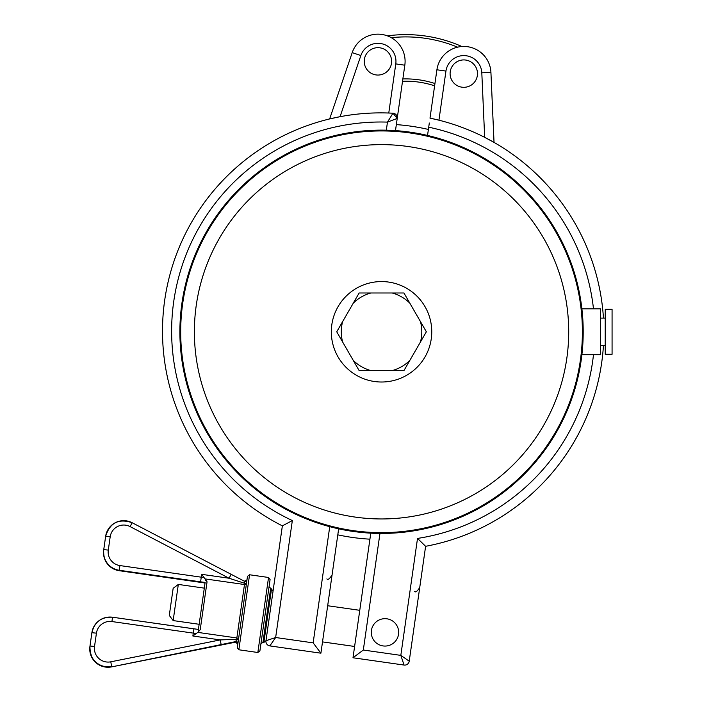 <?xml version="1.0" encoding="UTF-8"?>
<svg xmlns="http://www.w3.org/2000/svg" width="702" height="702" viewBox="0 0 702 702"><rect width="100%" height="100%" fill="white"/><g stroke="black" fill="none" stroke-linecap="round" stroke-linejoin="round"><path stroke-width="1.05" d="M605.221 331.792L605.221 354.273L612.074 354.273L612.074 309.31L605.221 309.31L605.221 331.792M581.888 308.862L600.658 308.862L600.658 354.712L581.888 354.712M428.387 129.44A207.704 207.704 0 0 0 396.34 124.614M337.794 534.836A207.704 207.704 0 0 0 369.919 539.171M409.819 360.424L403.948 370.595L392.207 370.595A40.242 40.242 0 0 0 409.819 360.424L420.48 341.962A40.242 40.242 0 0 0 420.48 321.621L426.351 331.792L420.48 341.962M403.948 292.988L409.819 303.159A40.242 40.242 0 0 0 392.207 292.988L403.948 292.988M359.143 292.988L370.884 292.988A40.242 40.242 0 0 0 353.273 303.159L359.143 292.988M336.741 331.792L342.611 321.621A40.242 40.242 0 0 0 342.611 341.962L336.741 331.792M359.143 370.595L353.273 360.424A40.242 40.242 0 0 0 370.884 370.595L359.143 370.595M370.884 370.595L392.207 370.595M420.48 321.621L409.819 303.159M392.207 292.988L370.884 292.988M353.273 303.159L342.611 321.621M342.611 341.962L353.273 360.424M431.756 331.792A50.211 50.211 0 0 0 356.432 288.303A50.211 50.211 0 0 0 356.432 375.28A50.211 50.211 0 0 0 431.756 331.792M381.546 533.441A201.658 201.658 0 0 1 206.906 230.958A201.658 201.658 0 0 1 556.186 230.958A201.658 201.658 0 0 1 381.546 533.441M381.546 532.642A200.86 200.86 0 0 1 207.599 231.362A200.86 200.86 0 0 1 555.493 231.362A200.86 200.86 0 0 1 381.546 532.642M393.998 622.06A13.698 13.698 0 0 1 389.391 645.331A13.698 13.698 0 0 1 371.542 629.703A13.698 13.698 0 0 1 393.998 622.06M382.02 48.298A13.698 13.698 0 0 1 387.197 71.446A13.698 13.698 0 0 1 364.566 64.356A13.698 13.698 0 0 1 382.02 48.298M338.654 528.834L320.902 653.193L317.032 648.034L320.902 653.193L269.84 645.901L275.649 637.513L265.961 640.742A4.563 4.563 0 0 0 269.84 645.901A4.563 4.563 0 0 1 265.961 640.742L282.362 525.859L292.339 520.559L282.362 525.859A218.199 218.199 0 0 1 392.962 113.224L387.469 122.113L397.218 118.427A4.563 4.563 0 0 0 392.962 113.224L395.358 114.066M200.588 581.879L201.255 577.176L119.91 565.566L119.243 570.27A18.261 18.243 8.1 0 1 103.738 549.631L108.292 550.087L110.188 536.784L105.642 536.328C109.837 522.753 118.682 518.225 132.169 522.736L244.349 581.203L132.169 522.736A18.261 18.243 8.1 0 0 105.642 536.328L103.685 550.052C103.185 561.179 108.354 568.058 119.182 570.7L205.037 583.002L119.243 570.27L205.116 582.476L198.183 631.01L198.412 629.431L112.539 617.225A18.261 18.243 8.1 0 0 91.883 632.704L89.926 646.428C90.163 660.635 97.385 667.462 111.592 666.9L111.592 666.9A18.261 18.243 -171.9 0 1 89.926 646.428M198.815 631.326L198.183 631.01M205.396 580.484L206.177 580.203M198.412 629.422L193.884 628.834L192.866 636.003L198.008 632.23L200.21 629.729L207.055 581.774L201.667 574.333L201.255 577.176L204.106 577.535M244.366 581.221A1.825 1.825 8.1 0 0 246.99 579.843L244.349 581.203L244.647 583.301A1.825 1.202 -171.9 0 0 246.63 582.37M238.426 639.838A1.825 1.632 -171.9 0 0 236.846 637.969L236.653 639.329A1.825 1.079 -171.9 0 1 238.311 640.654L246.525 583.099A1.825 1.694 -171.9 0 1 244.48 584.52L236.846 637.969L197.78 632.388M221.139 644.576L235.714 641.602L235.653 642.146L111.592 666.9L221.139 644.576L220.27 639.908L236.653 639.329L235.714 641.602A1.825 1.825 -171.9 0 1 237.881 643.646M111.592 666.9L235.653 642.146A1.825 1.825 -171.9 0 1 237.802 644.19M231.151 574.385L229.071 578.237L244.647 583.301L244.48 584.52L205.405 578.948M242.611 610.503L237.302 647.718L238.855 649.78L249.561 574.762L247.49 576.316L242.611 610.503M268.533 577.509L257.836 652.491L259.898 650.947L270.086 579.536L260.916 643.822L262.978 642.277L270.621 588.75M173.157 620.577L178.317 584.424L173.157 588.302L169.287 615.417L173.157 620.577L199.149 624.289M322.516 641.891L354.607 646.472M593.488 354.712A209.073 209.073 0 0 1 417.514 538.425L400.824 655.378L404.054 665.057A4.563 4.563 0 0 0 409.222 661.187L400.824 655.378L363.32 650.026L352.992 657.774L404.054 665.057A4.563 4.563 0 0 0 409.222 661.187L425.614 546.305A218.199 218.199 0 0 0 603.448 345.481A218.199 218.199 0 0 1 425.614 546.305L417.514 538.425L425.614 546.305M358.152 653.895L352.992 657.774L358.152 653.895M429.308 122.999L427.536 135.451M429.115 124.359L428.711 127.194A209.073 209.073 0 0 1 593.488 308.862M434.854 119.2A218.199 218.199 0 0 1 438.934 120.182L445.945 71.069L436.907 69.779L430.001 118.138A218.199 218.199 0 0 1 603.448 318.094A218.199 218.199 0 0 0 484.67 137.338L494.032 142.392L484.67 137.338L481.809 72.815L490.926 72.411A27.159 27.159 0 0 0 436.907 69.779A27.159 27.159 0 0 1 490.926 72.411L494.032 142.392M370.779 533.16L352.992 657.774M438.934 120.182L430.001 118.138M395.963 114.584L397.218 118.427L404.817 65.198A27.159 27.159 0 0 0 352.211 52.615A27.159 27.159 0 0 1 404.817 65.198L395.779 63.908L388.768 113.022A218.199 218.199 0 0 0 340.058 116.699L330.423 118.752M395.48 130.616L397.218 118.427A4.563 4.563 0 0 0 392.962 113.224L397.218 118.427M332.502 118.269L340.058 116.699L360.854 55.555A18.033 18.033 0 0 1 395.779 63.908M360.854 55.555L352.211 52.615L329.65 118.936M320.902 653.193L313.153 642.865L275.649 637.513L292.339 520.559A209.073 209.073 0 0 1 387.469 122.113L386.319 130.195M434.617 85.828A91.295 91.295 0 0 0 402.527 81.248A91.295 91.295 0 0 1 434.617 85.828M387.32 35.881A137.864 137.864 0 0 1 461.907 46.525A137.864 137.864 0 0 0 387.32 35.881M465.724 60.056A13.698 13.698 0 0 1 474.57 82.073A13.698 13.698 0 0 1 451.088 78.721A13.698 13.698 0 0 1 465.724 60.056M381.546 518.953A187.162 187.162 0 0 1 219.454 238.206A187.162 187.162 0 0 1 543.629 238.206A187.162 187.162 0 0 1 381.546 518.953M206.853 583.213L200.21 629.729M271.525 588.873L263.882 642.4L262.978 642.277M119.182 570.691A18.261 18.243 -171.9 0 1 103.685 550.052M94.533 646.463L89.988 646.007A18.261 18.243 8.1 0 0 111.653 666.47L110.784 661.811A13.698 13.68 -171.9 0 1 94.533 646.463L96.428 633.16A13.698 13.68 -171.9 0 1 111.925 621.551L196.121 633.52M132.169 522.736L130.081 526.588L229.071 578.237L201.667 574.333M110.188 536.784A13.698 13.68 -171.9 0 1 130.081 526.588M119.91 565.566A13.698 13.68 -171.9 0 1 108.292 550.087M193.884 628.834L112.539 617.225L111.925 621.551M112.539 617.225C101.413 616.725 94.524 621.884 91.883 632.704L96.428 633.16M192.866 636.003L220.27 639.908L110.784 661.811M363.32 650.026L379.957 533.441M445.945 71.069A18.033 18.033 0 0 1 481.809 72.815M329.738 526.676L313.153 642.865M434.942 83.529A93.577 93.577 0 0 0 402.851 78.949M391.251 37.697A135.583 135.583 0 0 1 457.616 47.166M600.658 345.481L605.221 345.481M600.658 318.094L605.221 318.094M235.653 642.146L237.802 644.199M270.086 579.536L268.541 577.474L249.561 574.762M257.836 652.491L238.855 649.78M273.078 590.917L269.068 586.661M263.882 642.4L265.944 640.856M204.308 588.136L178.317 584.424M359.766 610.319L327.676 605.738M414.566 591.4C415.505 592.707 417.225 591.409 419.735 587.521M326.895 578.887C327.834 580.194 329.554 578.904 332.064 575.008"/></g></svg>
